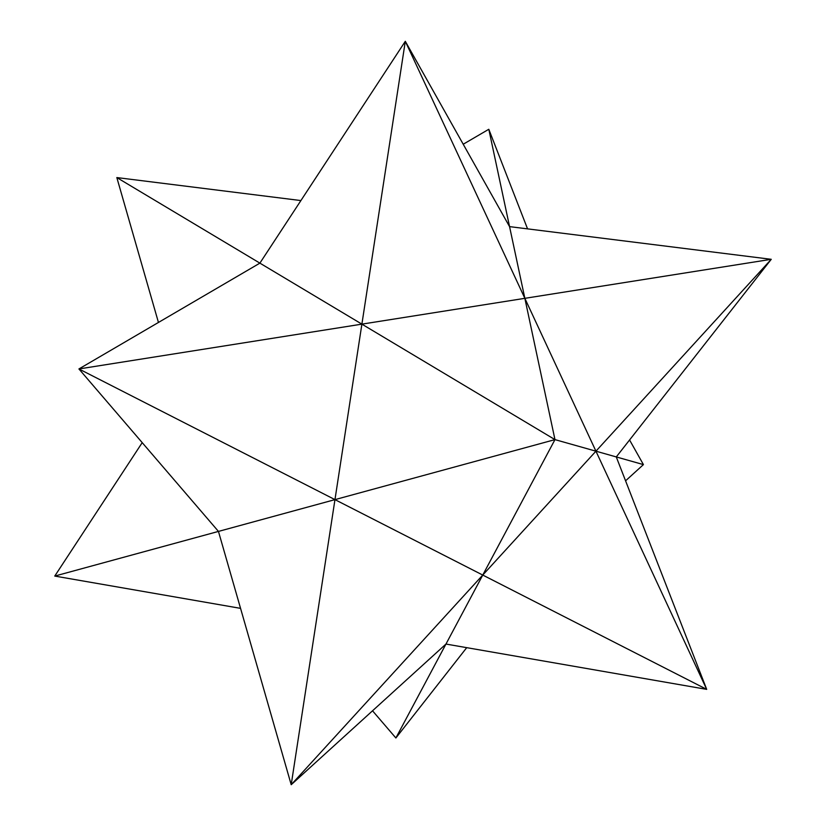 <?xml version="1.0" encoding="UTF-8"?>
<svg xmlns="http://www.w3.org/2000/svg" width="826" height="826" viewBox="0 0 826 826"><rect width="100%" height="100%" fill="white"/><g stroke="black" fill="none" stroke-linecap="round" stroke-linejoin="round"><path stroke-width="1.24" d="M361.891 324.143L524.851 298.331L554.969 439.618L361.891 324.143L554.969 439.618L524.851 298.331L595.938 451.182L554.969 439.618L334.964 499.627L361.891 324.143L334.964 499.627L554.969 439.618L482.756 575.061L334.964 499.627L482.756 575.061L554.969 439.618L595.938 451.182L482.756 575.061L595.938 451.182L524.851 298.331L771.247 259.312L595.938 451.182L706.705 689.369L482.756 575.061L291.206 784.7L334.964 499.627L78.924 368.954L361.891 324.143L405.308 41.3L524.851 298.331L78.924 368.954L218.456 531.417L334.964 499.627L291.206 784.7L445.968 644.053L291.206 784.7L218.456 531.417L291.206 784.7L482.756 575.061L445.968 644.053L706.705 689.369L616.279 456.933L595.938 451.182L771.247 259.312L509.559 226.623L524.851 298.331L405.308 41.3L259.891 263.133L78.924 368.954L259.891 263.133L361.891 324.143L259.891 263.133L405.308 41.3L509.559 226.623L405.308 41.3L361.891 324.143M488.806 129.279L463.21 144.24L488.806 129.279L509.559 226.623L771.247 259.312L616.279 456.933L771.247 259.312L524.851 298.331L488.806 129.279L527.556 228.874L488.806 129.279M643.423 464.604L629.577 439.979L643.423 464.604L616.279 456.933L706.705 689.369L445.968 644.053L482.756 575.061L706.705 689.369L595.938 451.182L643.423 464.604L625.571 480.825L643.423 464.604M395.881 737.99L466.711 647.667L395.881 737.99L445.968 644.053L395.881 737.99L372.526 710.794L395.881 737.99M54.753 576.073L240.562 608.359L54.753 576.073L218.456 531.417L78.924 368.954L334.964 499.627L54.753 576.073L142.217 442.643L54.753 576.073M116.827 177.569L158.447 322.45L116.827 177.569L259.891 263.133L116.827 177.569L300.901 200.563L116.827 177.569"/></g></svg>
